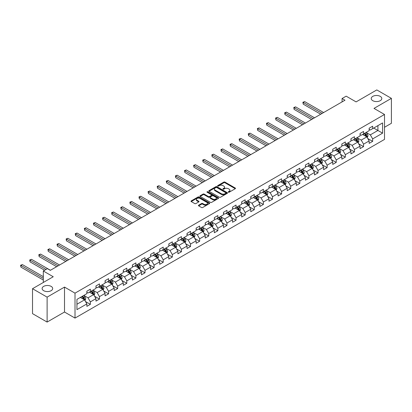 <?xml version="1.0" encoding="UTF-8"?>
<svg xmlns="http://www.w3.org/2000/svg" width="412" height="412" viewBox="0 0 412 412"><rect width="100%" height="100%" fill="white"/><g stroke="black" fill="none" stroke-linecap="round" stroke-linejoin="round"><path stroke-width="0.62" d="M228.377 192.224A0.567 0.33 0 0 0 229.18 192.224L235.267 188.711A0.809 0.469 0 0 0 235.504 188.382A0.809 0.469 0 0 0 235.267 188.047L224.957 182.094A0.809 0.469 0 0 0 223.809 182.094L217.721 185.611A0.567 0.33 0 0 0 218.525 186.075L219.313 185.616A2.59 1.499 0 0 1 222.98 185.616L223.84 186.116A2.59 1.499 0 0 1 224.597 187.172A2.59 1.499 0 0 1 223.84 188.233L223.052 188.686A0.567 0.33 0 0 0 223.855 189.149L224.643 188.696A2.59 1.499 0 0 1 228.31 188.696L229.165 189.19A2.59 1.499 0 0 1 229.927 190.251A2.59 1.499 0 0 1 229.165 191.307L228.377 191.76A0.567 0.33 0 0 0 228.377 192.224L228.377 191.76M51.139 286.376A5.284 3.049 0 0 0 45.382 285.717A5.284 3.049 0 0 0 42.122 288.534A5.284 3.049 0 0 0 43.667 290.692A5.284 3.049 0 0 0 49.425 291.351A5.284 3.049 0 0 0 52.69 288.534A5.284 3.049 0 0 0 51.139 286.376M380.25 96.367A5.284 3.049 0 0 0 374.493 95.708A5.284 3.049 0 0 0 371.233 98.525A5.284 3.049 0 0 0 372.778 100.683A5.284 3.049 0 0 0 378.535 101.342A5.284 3.049 0 0 0 381.8 98.525A5.284 3.049 0 0 0 380.25 96.367M198.656 205.186A0.809 0.469 0 0 0 198.419 205.516A0.809 0.469 0 0 0 198.656 205.845L201.55 207.519A0.809 0.469 0 0 0 202.694 207.519L209.456 203.616A0.809 0.469 0 0 0 209.693 203.281A0.809 0.469 0 0 0 209.456 202.951L199.145 196.998A0.809 0.469 0 0 0 197.997 196.998L191.235 200.902A0.809 0.469 0 0 0 190.998 201.231A0.809 0.469 0 0 0 191.235 201.561L194.732 203.58A0.809 0.469 0 0 0 195.875 203.58L198.769 201.911A0.809 0.469 0 0 0 199.006 201.581A0.809 0.469 0 0 0 198.769 201.247L197.039 200.247A2.168 1.251 0 0 1 196.4 199.362A2.168 1.251 0 0 1 197.739 198.208A2.168 1.251 0 0 1 200.103 198.476L206.891 202.4A2.168 1.251 0 0 1 207.53 203.281A2.168 1.251 0 0 1 206.191 204.44A2.168 1.251 0 0 1 203.827 204.167L202.694 203.513A0.809 0.469 0 0 0 201.55 203.513L198.656 205.186L198.656 205.845L201.55 204.187L201.55 203.513M384.514 127.272L391.4 123.296L391.4 98.355L376.805 89.929L356.086 101.898L346.162 96.166L342.073 98.525L344.993 100.209L50.326 270.334L47.406 268.65L43.317 271.008L43.317 282.467M47.112 297.129L47.112 322.071L64.509 312.023L64.509 287.087L47.112 297.129L32.522 288.704L53.241 276.74L43.317 271.008M64.509 287.087L75.015 293.153L384.514 114.464L384.514 139.405L75.015 318.09L75.015 293.153M391.4 98.355L374.003 108.402L384.514 114.464M219.369 197.23A0.809 0.469 0 0 0 220.513 197.23L227.275 193.326A0.809 0.469 0 0 0 227.512 192.996A0.809 0.469 0 0 0 227.275 192.662L216.964 186.708A0.809 0.469 0 0 0 215.816 186.708L209.054 190.612A0.809 0.469 0 0 0 208.817 190.941A0.809 0.469 0 0 0 209.054 191.276L219.369 197.23M207.308 192.347A0.567 0.33 0 0 1 207.88 192.43L218.355 198.476L211.603 202.374A0.809 0.469 0 0 1 210.46 202.374L200.144 196.421L203.039 194.763L203.039 194.088L200.144 195.757A0.809 0.469 0 0 0 199.908 196.086A0.809 0.469 0 0 0 200.144 196.421L200.144 195.757M203.039 194.763A0.809 0.469 0 0 1 204.187 194.763L204.187 194.088A0.809 0.469 0 0 0 203.039 194.088M204.187 194.088L208.369 196.503A0.809 0.469 0 0 0 209.512 196.503L211.433 195.391A0.809 0.469 0 0 0 211.67 195.061A0.809 0.469 0 0 0 211.433 194.732L207.082 192.219A0.567 0.33 0 0 1 207.88 191.755L218.365 197.806A0.809 0.469 0 0 1 218.602 198.141A0.809 0.469 0 0 1 218.365 198.471L218.365 197.806M47.112 322.071L32.522 313.645L32.522 288.704M85.495 301.527L90.367 304.339L90.367 301.883L95.97 298.643L95.97 301.105L99.472 299.086L99.472 296.625L105.081 293.39L105.081 295.847L108.583 293.828L108.583 291.366L114.186 288.132L114.186 290.589L117.688 288.57L117.688 286.108L123.291 282.874L123.291 285.336L126.793 283.312L126.793 280.85L132.396 277.616L132.396 280.078L135.898 278.054L135.898 275.592L141.501 272.358L141.501 274.819L145.003 272.796L145.003 270.339L150.612 267.1L150.612 269.561L154.114 267.537L154.114 265.081L159.717 261.841L159.717 264.303L163.219 262.284L163.219 259.823L168.822 256.588L168.822 259.045L172.324 257.026L172.324 254.565L177.927 251.33L177.927 253.787L181.429 251.768L181.429 249.306L187.033 246.072L187.033 248.534L190.535 246.51L190.535 244.048L196.143 240.814L196.143 243.276L199.645 241.252L199.645 238.79L205.248 235.556L205.248 238.018L208.75 235.994L208.75 233.532L214.353 230.298L214.353 232.759L217.855 230.735L217.855 228.279L223.458 225.04L223.458 227.501L226.96 225.477L226.96 223.021L232.564 219.787L232.564 222.243L236.066 220.224L236.066 217.763L241.674 214.528L241.674 216.985L245.176 214.966L245.176 212.504L250.779 209.27L250.779 211.732L254.281 209.708L254.281 207.246L259.884 204.012L259.884 206.474L263.386 204.45L263.386 201.988L268.99 198.754L268.99 201.216L272.492 199.192L272.492 196.73L278.095 193.496L278.095 195.958L281.602 193.934L281.602 191.477L287.205 188.238L287.205 190.699L290.707 188.675L290.707 186.219L296.31 182.98L296.31 185.441L299.812 183.422L299.812 180.961L305.416 177.727L305.416 180.183L308.918 178.164L308.918 175.703L314.521 172.468L314.521 174.925L318.023 172.906L318.023 170.444L323.626 167.21L323.626 169.672L327.133 167.648L327.133 165.186L332.736 161.952L332.736 164.414L336.238 162.39L336.238 159.928L341.842 156.694L341.842 159.156L345.344 157.132L345.344 154.67L350.947 151.436L350.947 153.897L354.449 151.873L354.449 149.417L360.052 146.178L360.052 148.639L363.554 146.615L363.554 144.159L369.157 140.925L369.157 143.381L372.664 141.362L372.664 138.901L382.583 133.169L382.583 122.925L377.917 125.624L377.917 130.475L382.583 133.169M90.367 304.339L86.865 306.363L86.865 303.901L76.941 309.633L76.941 299.385L86.865 293.658L86.865 291.196L90.367 289.178L90.367 291.634L95.97 288.4L95.97 285.938L99.472 283.919L99.472 286.376L105.081 283.142L105.081 280.68L108.583 278.661L108.583 281.123L114.186 277.884L114.186 275.427L117.688 273.403L117.688 275.865L123.291 272.626L123.291 270.169L126.793 268.145L126.793 270.607L132.396 267.373L132.396 264.911L135.898 262.887L135.898 265.349L141.501 262.114L141.501 259.653L145.003 257.629L145.003 260.09L150.612 256.856L150.612 254.395L154.114 252.376L154.114 254.832L159.717 251.598L159.717 249.136L163.219 247.118L163.219 249.574L168.822 246.34L168.822 243.878L172.324 241.859L172.324 244.321L177.927 241.082L177.927 238.625L181.429 236.601L181.429 239.063L187.033 235.824L187.033 233.367L190.535 231.343L190.535 233.805L196.143 230.571L196.143 228.109L199.645 226.085L199.645 228.547L205.248 225.312L205.248 222.851L208.75 220.827L208.75 223.289L214.353 220.054L214.353 217.593L217.855 215.569L217.855 218.03L223.458 214.796L223.458 212.335L226.96 210.316L226.96 212.772L232.564 209.538L232.564 207.076L236.066 205.058L236.066 207.514L241.674 204.28L241.674 201.823L245.176 199.799L245.176 202.261L250.779 199.022L250.779 196.565L254.281 194.541L254.281 197.003L259.884 193.769L259.884 191.307L263.386 189.283L263.386 191.745L268.99 188.511L268.99 186.049L272.492 184.025L272.492 186.487L278.095 183.252L278.095 180.791L281.602 178.767L281.602 181.228L287.205 177.994L287.205 175.533L290.707 173.514L290.707 175.97L296.31 172.736L296.31 170.274L299.812 168.256L299.812 170.712L305.416 167.478L305.416 165.016L308.918 162.998L308.918 165.459L314.521 162.22L314.521 159.763L318.023 157.739L318.023 160.201L323.626 156.962L323.626 154.505L327.133 152.481L327.133 154.943L332.736 151.709L332.736 149.247L336.238 147.223L336.238 149.685L341.842 146.451L341.842 143.989L345.344 141.965L345.344 144.427L350.947 141.192L350.947 138.731L354.449 136.712L354.449 139.168L360.052 135.934L360.052 133.473L363.554 131.454L363.554 133.91L369.157 130.676L369.157 128.214L372.664 126.196L372.664 128.652L382.583 122.925M89.435 292.175L93.637 294.601L88.034 297.835L83.832 295.409M86.865 292.309L88.034 292.983L90.367 291.634M88.034 297.835L90.367 301.883M93.637 294.601L95.97 298.643M98.54 286.917L102.743 289.342L97.139 292.582L92.937 290.151M95.97 287.051L97.139 287.725L99.472 286.376M97.139 292.582L99.472 296.625M102.743 289.342L105.081 293.39M107.645 281.659L111.848 284.084L106.245 287.324L102.042 284.898M105.081 281.793L106.245 282.467L108.583 281.123M106.245 287.324L108.583 291.366M111.848 284.084L114.186 288.132M116.751 276.401L120.958 278.831L115.35 282.066L111.147 279.64M114.186 276.54L115.35 277.209L117.688 275.865M115.35 282.066L117.688 286.108M120.958 278.831L123.291 282.874M125.861 271.147L130.063 273.573L124.46 276.807L120.258 274.382M123.291 271.281L124.46 271.956L126.793 270.607M124.46 276.807L126.793 280.85M130.063 273.573L132.396 277.616M134.966 265.889L139.168 268.315L133.565 271.549L129.363 269.124M132.396 266.023L133.565 266.698L135.898 265.349M133.565 271.549L135.898 275.592M139.168 268.315L141.501 272.358M144.071 260.631L148.274 263.057L142.67 266.291L138.468 263.865M141.501 260.765L142.67 261.44L145.003 260.09M142.67 266.291L145.003 270.339M148.274 263.057L150.612 267.1M153.176 255.373L157.379 257.799L151.776 261.033L147.573 258.607M150.612 255.507L151.776 256.182L154.114 254.832M151.776 261.033L154.114 265.081M157.379 257.799L159.717 261.841M162.282 250.115L166.489 252.541L160.881 255.78L156.678 253.349M159.717 250.249L160.881 250.923L163.219 249.574M160.881 255.78L163.219 259.823M166.489 252.541L168.822 256.588M171.392 244.857L175.594 247.282L169.991 250.522L165.789 248.091M168.822 244.991L169.991 245.665L172.324 244.321M169.991 250.522L172.324 254.565M175.594 247.282L177.927 251.33M180.497 239.599L184.7 242.029L179.096 245.264L174.894 242.838M177.927 239.738L179.096 240.407L181.429 239.063M179.096 245.264L181.429 249.306M184.7 242.029L187.033 246.072M189.602 234.346L193.805 236.771L188.202 240.005L183.999 237.58M187.033 234.48L188.202 235.154L190.535 233.805M188.202 240.005L190.535 244.048M193.805 236.771L196.143 240.814M198.708 229.087L202.91 231.513L197.307 234.747L193.104 232.322M196.143 229.221L197.307 229.896L199.645 228.547M197.307 234.747L199.645 238.79M202.91 231.513L205.248 235.556M207.813 223.829L212.02 226.255L206.412 229.489L202.21 227.064M205.248 223.963L206.412 224.638L208.75 223.289M206.412 229.489L208.75 233.532M212.02 226.255L214.353 230.298M216.923 218.571L221.126 220.997L215.522 224.231L211.32 221.805M214.353 218.705L215.522 219.38L217.855 218.03M215.522 224.231L217.855 228.279M221.126 220.997L223.458 225.04M226.028 213.313L230.231 215.739L224.628 218.973L220.425 216.547M223.458 213.447L224.628 214.122L226.96 212.772M224.628 218.973L226.96 223.021M230.231 215.739L232.564 219.787M235.134 208.055L239.336 210.481L233.733 213.72L229.53 211.289M232.564 208.189L233.733 208.863L236.066 207.514M233.733 213.72L236.066 217.763M239.336 210.481L241.674 214.528M244.239 202.797L248.441 205.222L242.838 208.462L238.636 206.036M241.674 202.931L242.838 203.605L245.176 202.261M242.838 208.462L245.176 212.504M248.441 205.222L250.779 209.27M253.349 197.539L257.552 199.969L251.948 203.204L247.741 200.778M250.779 197.678L251.948 198.352L254.281 197.003M251.948 203.204L254.281 207.246M257.552 199.969L259.884 204.012M262.454 192.286L266.657 194.711L261.053 197.945L256.851 195.52M259.884 192.419L261.053 193.094L263.386 191.745M261.053 197.945L263.386 201.988M266.657 194.711L268.99 198.754M271.559 187.027L275.762 189.453L270.159 192.687L265.956 190.262M268.99 187.161L270.159 187.836L272.492 186.487M270.159 192.687L272.492 196.73M275.762 189.453L278.095 193.496M280.665 181.769L284.867 184.195L279.264 187.429L275.062 185.003M278.095 181.903L279.264 182.578L281.602 181.228M279.264 187.429L281.602 191.477M284.867 184.195L287.205 188.238M289.77 176.511L293.972 178.937L288.369 182.171L284.167 179.745M287.205 176.645L288.369 177.32L290.707 175.97M288.369 182.171L290.707 186.219M293.972 178.937L296.31 182.98M298.88 171.253L303.083 173.679L297.479 176.918L293.272 174.487M296.31 171.387L297.479 172.062L299.812 170.712M297.479 176.918L299.812 180.961M303.083 173.679L305.416 177.727M307.985 165.995L312.188 168.42L306.585 171.66L302.382 169.229M305.416 166.129L306.585 166.803L308.918 165.459M306.585 171.66L308.918 175.703M312.188 168.42L314.521 172.468M317.091 160.737L321.293 163.167L315.69 166.402L311.487 163.976M314.521 160.876L315.69 161.545L318.023 160.201M315.69 166.402L318.023 170.444M321.293 163.167L323.626 167.21M326.196 155.484L330.398 157.909L324.795 161.143L320.593 158.718M323.626 155.618L324.795 156.292L327.133 154.943M324.795 161.143L327.133 165.186M330.398 157.909L332.736 161.952M335.301 150.226L339.503 152.651L333.9 155.885L329.698 153.46M332.736 150.359L333.9 151.034L336.238 149.685M333.9 155.885L336.238 159.928M339.503 152.651L341.842 156.694M344.411 144.967L348.614 147.393L343.011 150.627L338.803 148.202M341.842 145.101L343.011 145.776L345.344 144.427M343.011 150.627L345.344 154.67M348.614 147.393L350.947 151.436M353.517 139.709L357.719 142.135L352.116 145.369L347.913 142.943M350.947 139.843L352.116 140.518L354.449 139.168M352.116 145.369L354.449 149.417M357.719 142.135L360.052 146.178M362.622 134.451L366.824 136.877L361.221 140.111L357.019 137.685M360.052 134.585L361.221 135.26L363.554 133.91M361.221 140.111L363.554 144.159M366.824 136.877L369.157 140.925M373.715 128.05L377.917 130.475L370.326 134.858L366.124 132.427M369.157 129.327L370.326 130.001L372.664 128.652M370.326 134.858L372.664 138.901M64.509 312.023L75.015 318.09M342.073 98.525L342.073 101.898M76.941 304.241L84.532 299.859L80.33 297.433M84.532 299.859L86.865 303.901M367.787 138.545L372.664 141.362M358.682 143.803L363.554 146.615M349.577 149.062L354.449 151.873M340.472 154.32L345.344 157.132M331.361 159.578L336.238 162.39M322.256 164.836L327.133 167.648M313.151 170.089L318.023 172.906M304.046 175.347L308.918 178.164M294.935 180.605L299.812 183.422M285.83 185.863L290.707 188.675M276.725 191.122L281.602 193.934M267.62 196.38L272.492 199.192M258.515 201.638L263.386 204.45M249.404 206.891L254.281 209.708M240.299 212.149L245.176 214.966M231.194 217.407L236.066 220.224M222.089 222.665L226.96 225.477M212.983 227.924L217.855 230.735M203.873 233.182L208.75 235.994M194.768 238.44L199.645 241.252M185.663 243.693L190.535 246.51M176.557 248.951L181.429 251.768M167.452 254.209L172.324 257.026M158.342 259.467L163.219 262.284M149.237 264.725L154.114 267.537M140.132 269.984L145.003 272.796M131.026 275.242L135.898 278.054M121.921 280.5L126.793 283.312M112.811 285.753L117.688 288.57M103.706 291.011L108.583 293.828M94.6 296.269L99.472 299.086M228.608 192.306L229.165 191.982A2.59 1.499 0 0 0 229.927 190.921L229.927 190.251M224.597 187.172L224.597 187.846A2.59 1.499 0 0 1 223.84 188.907L223.278 189.232M235.257 188.717L224.957 182.768A0.809 0.469 0 0 0 223.809 182.768L217.948 186.152M227.275 192.662L227.275 193.326L216.964 187.383A0.809 0.469 0 0 0 215.816 187.383L209.064 191.281L209.054 190.612M225.843 193.228A0.567 0.33 0 0 0 225.843 192.764L216.789 187.537A0.567 0.33 0 0 0 215.991 187.537L215.157 188.016A2.59 1.499 0 0 0 214.4 189.077A2.59 1.499 0 0 0 215.157 190.133L221.347 193.707A2.59 1.499 0 0 0 225.014 193.707L225.843 193.228L225.843 193.903A0.567 0.33 0 0 0 226.008 193.671L226.008 192.996M214.4 189.077L214.4 189.747A2.59 1.499 0 0 0 215.157 190.808L215.157 190.133M225.843 193.903L225.014 194.382A2.59 1.499 0 0 1 221.347 194.382L215.157 190.808M204.187 194.763L208.369 197.173A0.809 0.469 0 0 0 209.512 197.173L211.433 196.066A0.809 0.469 0 0 0 211.67 195.736L211.67 195.061M212.71 199.006A2.168 1.251 0 0 0 215.069 199.279A2.168 1.251 0 0 0 216.408 198.12A2.168 1.251 0 0 0 215.775 197.24L213.38 195.855A0.809 0.469 0 0 0 212.237 195.855L210.316 196.967A0.809 0.469 0 0 0 210.079 197.297A0.809 0.469 0 0 0 210.316 197.626L212.71 199.006L212.71 199.681A2.168 1.251 0 0 0 215.069 199.954A2.168 1.251 0 0 0 216.408 198.795L216.408 198.12M210.079 197.297L210.079 197.971A0.809 0.469 0 0 0 210.316 198.301L210.316 197.626M212.71 199.681L210.316 198.301M207.53 203.281L207.53 203.955A2.168 1.251 0 0 1 206.191 205.114A2.168 1.251 0 0 1 203.827 204.841L202.694 204.187A0.809 0.469 0 0 0 201.55 204.187M196.4 199.362L196.4 200.036A2.168 1.251 0 0 0 197.039 200.922L197.039 200.247M198.769 201.247L198.769 201.911L197.039 200.922M209.445 203.621L199.145 197.672A0.809 0.469 0 0 0 197.997 197.672L191.245 201.571L191.235 200.902M367.288 137.675L367.978 135.929A2.189 1.262 -120 0 0 367.283 134.065L366.077 132.458M363.976 135.234L363.157 134.142M323.626 112.543L304.674 101.604L303.217 102.444L303.217 104.128L320.711 114.232M364.27 133.503L365.475 135.11A2.189 1.262 60 0 1 366.098 136.423L366.798 136.022A2.189 1.262 -120 0 0 366.175 134.703L364.97 133.097M364.419 133.411L365.758 135.198A1.112 0.644 60 0 1 365.959 135.538L366.798 136.022M303.217 104.128L302.892 102.258L322.169 113.388M302.892 102.258L304.674 101.604M358.177 142.933L358.873 141.187A2.189 1.262 -120 0 0 358.177 139.323L356.972 137.716M354.871 140.492L354.052 139.4M314.521 117.801L295.569 106.862L294.111 107.702L294.111 109.386L311.601 119.49M355.159 138.756L356.365 140.368A2.189 1.262 60 0 1 356.993 141.682L357.693 141.28A2.189 1.262 -120 0 0 357.065 139.962L355.86 138.355M355.314 138.669L356.653 140.456A1.112 0.644 60 0 1 356.854 140.796L357.693 141.28M294.111 109.386L293.787 107.517L313.063 118.646M293.787 107.517L295.569 106.862M349.072 148.191L349.767 146.44A2.189 1.262 -120 0 0 349.072 144.581L347.867 142.969M345.766 145.75L344.947 144.658M305.416 123.059L286.464 112.115L285.001 112.96L285.001 114.644L302.496 124.743M346.054 144.015L347.259 145.627A2.189 1.262 60 0 1 347.888 146.94L348.588 146.538A2.189 1.262 -120 0 0 347.96 145.22L346.755 143.613M346.209 143.927L347.543 145.714A1.112 0.644 60 0 1 347.749 146.049L348.588 146.538M285.001 114.644L284.682 112.775L303.958 123.904M284.682 112.775L286.464 112.115M339.967 153.449L340.662 151.698A2.189 1.262 -120 0 0 339.962 149.839L338.757 148.227M336.661 151.008L335.842 149.911M296.31 128.317L277.353 117.374L275.896 118.218L275.896 119.902L293.39 130.001M336.949 149.273L338.154 150.88A2.189 1.262 60 0 1 338.782 152.198L339.483 151.791A2.189 1.262 -120 0 0 338.855 150.478L337.649 148.871M337.104 149.185L338.437 150.972A1.112 0.644 60 0 1 338.638 151.307L339.483 151.791M275.896 119.902L275.577 118.033L294.848 129.162M275.577 118.033L277.353 117.374M330.862 158.708L331.557 156.957A2.189 1.262 -120 0 0 330.857 155.092L329.651 153.485M327.55 156.261L326.731 155.169M287.205 133.576L268.248 122.632L266.791 123.476L266.791 125.16L284.285 135.26M327.844 154.531L329.049 156.138A2.189 1.262 60 0 1 329.672 157.456L330.373 157.049A2.189 1.262 -120 0 0 329.749 155.736L328.544 154.124M327.993 154.443L329.332 156.225A1.112 0.644 60 0 1 329.533 156.565L330.373 157.049M266.791 125.16L266.471 123.291L285.743 134.42M266.471 123.291L268.248 122.632M321.757 163.966L322.447 162.215A2.189 1.262 -120 0 0 321.751 160.35L320.546 158.744M318.445 161.519L317.626 160.428M278.095 138.834L259.143 127.89L257.685 128.735L257.685 130.419L275.18 140.518M318.739 159.789L319.944 161.396A2.189 1.262 60 0 1 320.567 162.714L321.267 162.307A2.189 1.262 -120 0 0 320.644 160.994L319.439 159.382M318.888 159.702L320.227 161.483A1.112 0.644 60 0 1 320.428 161.823L321.267 162.307M257.685 130.419L257.361 128.549L276.637 139.673M257.361 128.549L259.143 127.89M312.646 169.224L313.341 167.473A2.189 1.262 -120 0 0 312.646 165.609L311.441 164.002M309.34 166.778L308.521 165.686M268.99 144.092L250.038 133.148L248.575 133.988L248.575 135.677L266.07 145.776M309.628 165.047L310.833 166.654A2.189 1.262 60 0 1 311.462 167.972L312.162 167.566A2.189 1.262 -120 0 0 311.534 166.247L310.329 164.64M309.783 164.96L311.122 166.742A1.112 0.644 60 0 1 311.323 167.081L312.162 167.566M248.575 135.677L248.256 133.802L267.532 144.931M248.256 133.802L250.038 133.148M303.541 174.477L304.236 172.731A2.189 1.262 -120 0 0 303.536 170.867L302.336 169.26M300.235 172.036L299.416 170.944M259.884 149.35L240.932 138.406L239.47 139.246L239.47 140.935L256.964 151.034M300.523 170.305L301.728 171.912A2.189 1.262 60 0 1 302.357 173.225L303.057 172.824A2.189 1.262 -120 0 0 302.429 171.505L301.224 169.898M300.678 170.218L302.011 172A1.112 0.644 60 0 1 302.217 172.34L303.057 172.824M239.47 140.935L239.151 139.06L258.427 150.189M239.151 139.06L240.932 138.406M294.436 179.735L295.131 177.989A2.189 1.262 -120 0 0 294.431 176.125L293.226 174.518M291.13 177.294L290.311 176.202M250.779 154.603L231.822 143.664L230.365 144.504L230.365 146.188L247.859 156.292M291.418 175.558L292.623 177.17A2.189 1.262 60 0 1 293.246 178.484L293.952 178.082A2.189 1.262 -120 0 0 293.323 176.763L292.118 175.157M291.572 175.471L292.906 177.258A1.112 0.644 60 0 1 293.107 177.598L293.952 178.082M230.365 146.188L230.045 144.318L249.317 155.448M230.045 144.318L231.822 143.664M285.331 184.993L286.026 183.242A2.189 1.262 -120 0 0 285.325 181.383L284.12 179.771M282.019 182.552L281.2 181.46M241.674 159.861L222.717 148.917L221.259 149.762L221.259 151.446L238.754 161.545M282.313 180.817L283.518 182.428A2.189 1.262 60 0 1 284.141 183.742L284.841 183.34A2.189 1.262 -120 0 0 284.218 182.022L283.013 180.415M282.462 180.729L283.801 182.516A1.112 0.644 60 0 1 284.002 182.851L284.841 183.34M221.259 151.446L220.94 149.577L240.211 160.706M220.94 149.577L222.717 148.917M276.225 190.251L276.916 188.5A2.189 1.262 -120 0 0 276.22 186.641L275.015 185.029M272.914 187.81L272.095 186.718M232.564 165.119L213.612 154.176L212.154 155.02L212.154 156.704L229.649 166.803M273.207 186.075L274.407 187.681A2.189 1.262 60 0 1 275.036 189L275.736 188.593A2.189 1.262 -120 0 0 275.113 187.28L273.908 185.673M273.357 185.987L274.696 187.774A1.112 0.644 60 0 1 274.897 188.109L275.736 188.593M212.154 156.704L211.83 154.835L231.106 165.964M211.83 154.835L213.612 154.176M267.115 195.509L267.81 193.758A2.189 1.262 -120 0 0 267.115 191.894L265.91 190.287M263.809 193.068L262.99 191.971M223.458 170.377L204.507 159.434L203.044 160.278L203.044 161.962L220.538 172.062M264.097 191.333L265.302 192.94A2.189 1.262 60 0 1 265.931 194.258L266.631 193.851A2.189 1.262 -120 0 0 266.003 192.538L264.798 190.931M264.252 191.245L265.586 193.027A1.112 0.644 60 0 1 265.792 193.367L266.631 193.851M203.044 161.962L202.725 160.093L222.001 171.222M202.725 160.093L204.507 159.434M258.01 200.768L258.705 199.017A2.189 1.262 -120 0 0 258.005 197.152L256.805 195.546M254.704 198.321L253.885 197.23M214.353 175.636L195.401 164.692L193.939 165.536L193.939 167.22L211.433 177.32M254.992 196.591L256.197 198.198A2.189 1.262 60 0 1 256.825 199.516L257.526 199.109A2.189 1.262 -120 0 0 256.897 197.796L255.692 196.184M255.146 196.503L256.48 198.285A1.112 0.644 60 0 1 256.686 198.625L257.526 199.109M193.939 167.22L193.619 165.351L212.896 176.475M193.619 165.351L195.401 164.692M248.905 206.026L249.6 204.275A2.189 1.262 -120 0 0 248.9 202.41L247.694 200.804M245.593 203.58L244.78 202.488M205.248 180.894L186.291 169.95L184.833 170.789L184.833 172.479L202.328 182.578M245.887 201.849L247.092 203.456A2.189 1.262 60 0 1 247.715 204.774L248.415 204.367A2.189 1.262 -120 0 0 247.792 203.054L246.587 201.442M246.041 201.762L247.375 203.543A1.112 0.644 60 0 1 247.576 203.883L248.415 204.367M184.833 172.479L184.514 170.609L203.786 181.733M184.514 170.609L186.291 169.95M239.799 211.279L240.495 209.533A2.189 1.262 -120 0 0 239.794 207.669L238.589 206.062M236.488 208.838L235.669 207.746M196.143 186.152L177.186 175.208L175.728 176.048L175.728 177.737L193.223 187.836M236.782 207.107L237.987 208.714A2.189 1.262 60 0 1 238.61 210.027L239.31 209.626A2.189 1.262 -120 0 0 238.687 208.307L237.482 206.7M236.931 207.02L238.27 208.802A1.112 0.644 60 0 1 238.471 209.142L239.31 209.626M175.728 177.737L175.409 175.862L194.68 186.991M175.409 175.862L177.186 175.208M230.694 216.537L231.384 214.791A2.189 1.262 -120 0 0 230.689 212.927L229.484 211.32M227.383 214.096L226.564 213.004M187.033 191.405L168.081 180.466L166.623 181.306L166.623 182.99L184.118 193.094M227.676 212.365L228.876 213.972A2.189 1.262 60 0 1 229.505 215.285L230.205 214.884A2.189 1.262 -120 0 0 229.577 213.565L228.377 211.959M227.826 212.273L229.165 214.06A1.112 0.644 60 0 1 229.366 214.4L230.205 214.884M166.623 182.99L166.299 181.12L185.575 192.25M166.299 181.12L168.081 180.466M221.584 221.795L222.279 220.049A2.189 1.262 -120 0 0 221.584 218.185L220.379 216.578M218.278 219.354L217.459 218.262M177.927 196.663L158.975 185.719L157.513 186.564L157.513 188.248L175.007 198.352M218.566 217.618L219.771 219.23A2.189 1.262 60 0 1 220.399 220.544L221.1 220.142A2.189 1.262 -120 0 0 220.472 218.823L219.266 217.217M218.72 217.531L220.054 219.318A1.112 0.644 60 0 1 220.26 219.653L221.1 220.142M157.513 188.248L157.193 186.379L176.47 197.508M157.193 186.379L158.975 185.719M212.479 227.053L213.174 225.302A2.189 1.262 -120 0 0 212.474 223.443L211.268 221.831M209.172 224.612L208.354 223.52M168.822 201.921L149.87 190.977L148.408 191.822L148.408 193.506L165.902 203.605M209.461 222.877L210.666 224.488A2.189 1.262 60 0 1 211.294 225.802L211.995 225.4A2.189 1.262 -120 0 0 211.366 224.082L210.161 222.475M209.615 222.789L210.949 224.576A1.112 0.644 60 0 1 211.155 224.911L211.995 225.4M148.408 193.506L148.088 191.637L167.365 202.766M148.088 191.637L149.87 190.977M203.374 232.311L204.069 230.56A2.189 1.262 -120 0 0 203.368 228.701L202.163 227.089M200.062 229.87L199.248 228.773M159.717 207.179L140.76 196.236L139.302 197.08L139.302 198.764L156.797 208.863M200.356 228.135L201.561 229.742A2.189 1.262 60 0 1 202.184 231.06L202.884 230.653A2.189 1.262 -120 0 0 202.261 229.34L201.056 227.733M200.505 228.047L201.844 229.829A1.112 0.644 60 0 1 202.045 230.169L202.884 230.653M139.302 198.764L138.983 196.895L158.254 208.024M138.983 196.895L140.76 196.236M194.268 237.57L194.964 235.819A2.189 1.262 -120 0 0 194.263 233.954L193.058 232.347M190.957 235.123L190.138 234.031M150.612 212.438L131.655 201.494L130.197 202.338L130.197 204.022L147.692 214.122M191.25 233.393L192.456 235A2.189 1.262 60 0 1 193.079 236.318L193.779 235.911A2.189 1.262 -120 0 0 193.156 234.598L191.951 232.986M191.4 233.305L192.739 235.087A1.112 0.644 60 0 1 192.94 235.427L193.779 235.911M130.197 204.022L129.873 202.153L149.149 213.277M129.873 202.153L131.655 201.494M185.163 242.828L185.853 241.077A2.189 1.262 -120 0 0 185.158 239.212L183.953 237.606M181.852 240.381L181.033 239.29M141.501 217.696L122.549 206.752L121.092 207.597L121.092 209.281L138.587 219.38M182.14 238.651L183.345 240.258A2.189 1.262 60 0 1 183.973 241.576L184.674 241.169A2.189 1.262 -120 0 0 184.046 239.856L182.846 238.244M182.295 238.563L183.634 240.345A1.112 0.644 60 0 1 183.834 240.685L184.674 241.169M121.092 209.281L120.767 207.411L140.044 218.535M120.767 207.411L122.549 206.752M176.053 248.086L176.748 246.335A2.189 1.262 -120 0 0 176.053 244.47L174.848 242.864M172.746 245.64L171.928 244.548M132.396 222.954L113.444 212.01L111.982 212.85L111.982 214.539L129.476 224.638M173.035 243.909L174.24 245.516A2.189 1.262 60 0 1 174.868 246.829L175.569 246.428A2.189 1.262 -120 0 0 174.94 245.109L173.735 243.502M173.189 243.822L174.523 245.603A1.112 0.644 60 0 1 174.729 245.943L175.569 246.428M111.982 214.539L111.662 212.664L130.939 223.793M111.662 212.664L113.444 212.01M166.948 253.339L167.643 251.593A2.189 1.262 -120 0 0 166.942 249.729L165.737 248.122M163.641 250.898L162.822 249.806M123.291 228.207L104.339 217.268L102.876 218.108L102.876 219.792L120.371 229.896M163.93 249.167L165.135 250.774A2.189 1.262 60 0 1 165.763 252.087L166.463 251.686A2.189 1.262 -120 0 0 165.835 250.367L164.63 248.76M164.084 249.075L165.418 250.862A1.112 0.644 60 0 1 165.624 251.202L166.463 251.686M102.876 219.792L102.557 217.922L121.834 229.051M102.557 217.922L104.339 217.268M157.842 258.597L158.538 256.851A2.189 1.262 -120 0 0 157.837 254.987L156.632 253.38M154.531 256.156L153.717 255.064M114.186 233.465L95.229 222.526L93.771 223.366L93.771 225.05L111.266 235.154M154.824 254.42L156.03 256.032A2.189 1.262 60 0 1 156.653 257.346L157.353 256.944A2.189 1.262 -120 0 0 156.73 255.625L155.525 254.019M154.974 254.333L156.313 256.12A1.112 0.644 60 0 1 156.514 256.46L157.353 256.944M93.771 225.05L93.452 223.18L112.723 234.31M93.452 223.18L95.229 222.526M148.737 263.855L149.432 262.104A2.189 1.262 -120 0 0 148.732 260.245L147.527 258.633M145.426 261.414L144.607 260.322M105.075 238.723L86.123 227.779L84.666 228.624L84.666 230.308L102.161 240.407M145.719 259.678L146.924 261.29A2.189 1.262 60 0 1 147.548 262.604L148.248 262.202A2.189 1.262 -120 0 0 147.625 260.884L146.42 259.277M145.869 259.591L147.208 261.378A1.112 0.644 60 0 1 147.408 261.713L148.248 262.202M84.666 230.308L84.342 228.439L103.618 239.568M84.342 228.439L86.123 227.779M139.627 269.113L140.322 267.362A2.189 1.262 -120 0 0 139.627 265.503L138.422 263.891M136.321 266.672L135.502 265.575M95.97 243.981L77.018 233.037L75.561 233.882L75.561 235.566L93.055 245.665M136.609 264.937L137.814 266.543A2.189 1.262 60 0 1 138.442 267.862L139.143 267.455A2.189 1.262 -120 0 0 138.514 266.142L137.309 264.535M136.763 264.849L138.102 266.636A1.112 0.644 60 0 1 138.303 266.971L139.143 267.455M75.561 235.566L75.236 233.697L94.513 244.826M75.236 233.697L77.018 233.037M130.522 274.371L131.217 272.62A2.189 1.262 -120 0 0 130.522 270.756L129.316 269.149M127.215 271.925L126.396 270.833M86.865 249.239L67.913 238.296L66.45 239.14L66.45 240.824L83.945 250.923M127.504 270.195L128.709 271.802A2.189 1.262 60 0 1 129.337 273.12L130.037 272.713A2.189 1.262 -120 0 0 129.409 271.4L128.204 269.788M127.658 270.107L128.992 271.889A1.112 0.644 60 0 1 129.198 272.229L130.037 272.713M66.45 240.824L66.131 238.955L85.408 250.084M66.131 238.955L67.913 238.296M121.416 279.63L122.112 277.879A2.189 1.262 -120 0 0 121.411 276.014L120.206 274.407M118.11 277.183L117.291 276.091M77.76 254.498L58.808 243.554L57.345 244.398L57.345 246.082L74.84 256.182M118.399 275.453L119.604 277.06A2.189 1.262 60 0 1 120.232 278.378L120.932 277.971A2.189 1.262 -120 0 0 120.304 276.658L119.099 275.046M118.553 275.365L119.887 277.147A1.112 0.644 60 0 1 120.088 277.487L120.932 277.971M57.345 246.082L57.026 244.213L76.297 255.337M57.026 244.213L58.808 243.554M112.311 284.888L113.006 283.137A2.189 1.262 -120 0 0 112.306 281.272L111.101 279.666M109 282.441L108.181 281.35M68.655 259.756L49.697 248.812L48.24 249.651L48.24 251.341L65.735 261.44M109.293 280.711L110.498 282.318A2.189 1.262 60 0 1 111.122 283.636L111.822 283.229A2.189 1.262 -120 0 0 111.199 281.916L109.994 280.304M109.443 280.623L110.782 282.405A1.112 0.644 60 0 1 110.983 282.745L111.822 283.229M48.24 251.341L47.921 249.466L67.192 260.595M47.921 249.466L49.697 248.812M103.206 290.141L103.901 288.395A2.189 1.262 -120 0 0 103.201 286.531L101.996 284.924M99.895 287.7L99.076 286.608M59.544 265.014L40.592 254.07L39.135 254.91L39.135 256.599L56.629 266.698M100.188 285.969L101.393 287.576A2.189 1.262 60 0 1 102.016 288.889L102.717 288.488A2.189 1.262 -120 0 0 102.094 287.169L100.889 285.562M100.337 285.882L101.676 287.664A1.112 0.644 60 0 1 101.877 288.003L102.717 288.488M39.135 256.599L38.81 254.724L58.087 265.853M38.81 254.724L40.592 254.07M94.096 295.399L94.791 293.653A2.189 1.262 -120 0 0 94.096 291.789L92.891 290.182M90.789 292.958L89.971 291.866M50.439 270.267L31.487 259.328L30.03 260.168L30.03 261.852L44.604 270.267M91.078 291.222L92.283 292.834A2.189 1.262 60 0 1 92.911 294.147L93.612 293.746A2.189 1.262 -120 0 0 92.983 292.427L91.778 290.821M91.232 291.135L92.571 292.922A1.112 0.644 60 0 1 92.772 293.262L93.612 293.746M30.03 261.852L29.705 259.982L46.062 269.427M29.705 259.982L31.487 259.328M84.99 300.657L85.686 298.906A2.189 1.262 -120 0 0 84.99 297.047L83.785 295.435M81.684 298.216L80.865 297.124M43.317 276.673L22.382 264.581L20.919 265.426L20.919 267.11L43.317 280.042M81.973 296.48L83.178 298.092A2.189 1.262 60 0 1 83.806 299.406L84.506 299.004A2.189 1.262 -120 0 0 83.878 297.685L82.673 296.079M82.127 296.393L83.461 298.18A1.112 0.644 60 0 1 83.667 298.515L84.506 299.004M20.919 267.11L20.6 265.24L43.317 278.358M20.6 265.24L22.382 264.581M229.165 191.982L229.165 191.307M223.052 189.149L223.052 188.686M223.84 188.907L223.84 188.233M217.721 186.075L217.721 185.611M223.809 182.768L223.809 182.094M224.957 182.768L224.957 182.094M235.267 188.711L235.267 188.047M215.816 187.383L215.816 186.708M216.964 187.383L216.964 186.708M221.347 194.382L221.347 193.707M225.014 194.382L225.014 193.707M208.369 197.173L208.369 196.503M209.512 197.173L209.512 196.503M211.433 196.066L211.433 195.391M207.88 192.43L207.88 191.755M202.694 204.187L202.694 203.513M203.827 204.841L203.827 204.167M197.997 197.672L197.997 196.998M199.145 197.672L199.145 196.998M209.456 203.616L209.456 202.951M366.608 136.753L367.968 135.97M366.175 134.703L367.283 134.065M364.615 135.605L365.475 135.11M357.503 142.011L358.857 141.228M357.065 139.962L358.177 139.323M355.51 140.863L356.365 140.368M348.398 147.269L349.752 146.487M347.96 145.22L349.072 144.581M346.404 146.116L347.259 145.627M339.292 152.528L340.647 151.74M338.855 150.478L339.962 149.839M337.299 151.374L338.154 150.88M330.182 157.786L331.542 156.998M329.749 155.736L330.857 155.092M328.194 156.632L329.049 156.138M321.077 163.039L322.436 162.256M320.644 160.994L321.751 160.35M319.084 161.89L319.944 161.396M311.972 168.297L313.326 167.514M311.534 166.247L312.646 165.609M309.978 167.148L310.833 166.654M302.866 173.555L304.221 172.772M302.429 171.505L303.536 170.867M300.873 172.407L301.728 171.912M293.761 178.813L295.116 178.03M293.323 176.763L294.431 176.125M291.768 177.665L292.623 177.17M284.651 184.071L286.01 183.288M284.218 182.022L285.325 181.383M282.663 182.923L283.518 182.428M275.546 189.329L276.905 188.547M275.113 187.28L276.22 186.641M273.553 188.176L274.407 187.681M266.44 194.588L267.795 193.8M266.003 192.538L267.115 191.894M264.447 193.434L265.302 192.94M257.335 199.841L258.69 199.058M256.897 197.796L258.005 197.152M255.342 198.692L256.197 198.198M248.225 205.099L249.584 204.316M247.792 203.054L248.9 202.41M246.237 203.95L247.092 203.456M239.12 210.357L240.479 209.574M238.687 208.307L239.794 207.669M237.132 209.208L237.987 208.714M230.014 215.615L231.374 214.832M229.577 213.565L230.689 212.927M228.021 214.467L228.876 213.972M220.909 220.873L222.264 220.09M220.472 218.823L221.584 218.185M218.916 219.725L219.771 219.23M211.804 226.131L213.159 225.349M211.366 224.082L212.474 223.443M209.811 224.978L210.666 224.488M202.694 231.389L204.053 230.602M202.261 229.34L203.368 228.701M200.706 230.236L201.561 229.742M193.588 236.643L194.948 235.86M193.156 234.598L194.263 233.954M191.601 235.494L192.456 235M184.483 241.901L185.843 241.118M184.046 239.856L185.158 239.212M182.49 240.752L183.345 240.258M175.378 247.159L176.733 246.376M174.94 245.109L176.053 244.47M173.385 246.01L174.24 245.516M166.273 252.417L167.627 251.634M165.835 250.367L166.942 249.729M164.28 251.268L165.135 250.774M157.163 257.675L158.522 256.892M156.73 255.625L157.837 254.987M155.175 256.527L156.03 256.032M148.057 262.933L149.417 262.15M147.625 260.884L148.732 260.245M146.064 261.785L146.924 261.29M138.952 268.191L140.312 267.409M138.514 266.142L139.627 265.503M136.959 267.038L137.814 266.543M129.847 273.45L131.201 272.662M129.409 271.4L130.522 270.756M127.854 272.296L128.709 271.802M120.742 278.703L122.096 277.92M120.304 276.658L121.411 276.014M118.749 277.554L119.604 277.06M111.631 283.961L112.991 283.178M111.199 281.916L112.306 281.272M109.644 282.812L110.498 282.318M102.526 289.219L103.886 288.436M102.094 287.169L103.201 286.531M100.533 288.07L101.393 287.576M93.421 294.477L94.781 293.694M92.983 292.427L94.096 291.789M91.428 293.329L92.283 292.834M84.316 299.735L85.67 298.952M83.878 297.685L84.99 297.047M82.323 298.587L83.178 298.092"/></g></svg>
